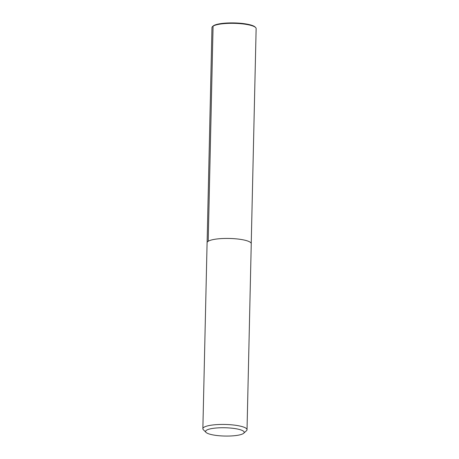 <?xml version="1.0" encoding="UTF-8"?>
<svg xmlns="http://www.w3.org/2000/svg" width="459" height="459" viewBox="0 0 459 459"><rect width="100%" height="100%" fill="white"/><g stroke="black" fill="none" stroke-linecap="round" stroke-linejoin="round"><path stroke-width="0.69" d="M206.533 430.209A19.324 4.148 1.3 0 1 230.079 428.017A19.324 4.148 1.3 0 1 243.712 433.239A19.324 4.148 1.3 0 1 224.795 436.05A19.324 4.148 1.3 0 1 206.016 432.384A19.324 4.148 1.3 0 1 206.533 430.209M206.016 432.384L203.383 429.762A22.084 4.745 1.3 0 1 202.867 428.706A22.084 4.745 1.3 0 1 203.968 427.272A22.084 4.745 1.3 0 1 228.49 424.598A22.084 4.745 1.3 0 1 247.028 429.704A22.084 4.745 1.3 0 1 246.466 430.737L243.712 433.239M202.867 428.706L207.089 242.702A22.084 4.745 1.3 0 1 208.191 241.268A22.084 4.745 1.3 0 1 232.713 238.594A22.084 4.745 1.3 0 1 251.251 243.706L247.028 429.704M207.112 242.501L211.972 27.586A22.084 4.745 1.3 0 1 212.534 26.553L213.085 26.054A21.533 4.624 1.3 0 1 213.607 25.658A21.533 4.624 1.3 0 1 235.146 22.95A21.533 4.624 1.3 0 1 255.089 27.006L255.617 27.534A22.084 4.745 1.3 0 1 256.133 28.584L251.234 243.505M212.534 26.553A22.084 4.745 1.3 0 1 213.074 26.152A22.084 4.745 1.3 0 1 235.163 23.369A22.084 4.745 1.3 0 1 255.617 27.534M213.94 25.693L213.074 26.152L208.208 241.256"/></g></svg>
